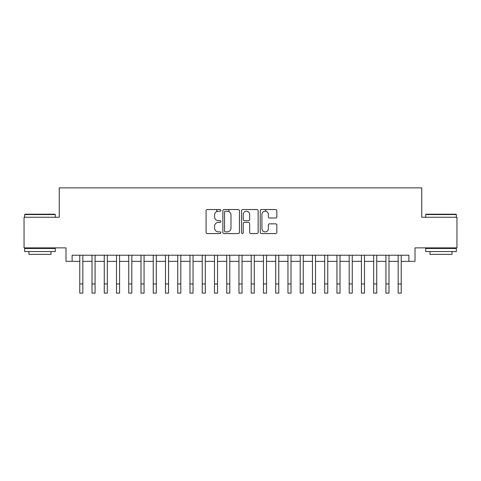 <?xml version="1.0" encoding="UTF-8"?>
<svg xmlns="http://www.w3.org/2000/svg" width="481" height="481" viewBox="0 0 481 481"><rect width="100%" height="100%" fill="white"/><g stroke="black" fill="none" stroke-linecap="round" stroke-linejoin="round"><path stroke-width="0.72" d="M220.905 210.371A0.842 0.842 0 0 0 220.064 209.53L207.293 209.53A1.202 1.202 0 0 0 206.09 210.732L206.09 232.365A1.202 1.202 0 0 0 207.293 233.568L220.064 233.568A0.842 0.842 0 0 0 220.905 232.726A0.842 0.842 0 0 0 220.064 231.884L218.41 231.884A3.848 3.848 0 0 1 214.568 228.042L214.568 226.238A3.848 3.848 0 0 1 218.41 222.39L220.064 222.39A0.842 0.842 0 0 0 220.905 221.549A0.842 0.842 0 0 0 220.064 220.707L218.41 220.707A3.848 3.848 0 0 1 214.568 216.859L214.568 215.061A3.848 3.848 0 0 1 218.41 211.213L220.064 211.213A0.842 0.842 0 0 0 220.905 210.371M275.631 218.001A1.202 1.202 0 0 0 276.834 216.799L276.834 210.732A1.202 1.202 0 0 0 275.631 209.53L261.448 209.53A1.202 1.202 0 0 0 260.245 210.732L260.245 232.365A1.202 1.202 0 0 0 261.448 233.568L275.631 233.568A1.202 1.202 0 0 0 276.834 232.365L276.834 225.036A1.202 1.202 0 0 0 275.631 223.833L269.558 223.833A1.202 1.202 0 0 0 268.356 225.036L268.356 228.673A3.217 3.217 0 0 1 265.139 231.884A3.217 3.217 0 0 1 261.929 228.673L261.929 214.43A3.217 3.217 0 0 1 265.139 211.213A3.217 3.217 0 0 1 268.356 214.43L268.356 216.799A1.202 1.202 0 0 0 269.558 218.001L275.631 218.001M72.114 261.351L72.114 255.225L408.886 255.225L408.886 261.351L415.007 261.351L415.007 247.877L456.95 247.877L456.95 217.262L421.741 217.262L421.741 187.873L59.259 187.873L59.259 217.262L24.05 217.262L24.05 247.877L65.993 247.877L65.993 261.351L79.768 261.351M239.448 210.732A1.202 1.202 0 0 0 238.245 209.53L224.062 209.53A1.202 1.202 0 0 0 222.859 210.732L222.859 232.365A1.202 1.202 0 0 0 224.062 233.568L238.245 233.568A1.202 1.202 0 0 0 239.448 232.365L239.448 210.732M242.755 209.53L256.938 209.53A1.202 1.202 0 0 1 258.141 210.732L258.141 232.365A1.202 1.202 0 0 1 256.938 233.568L250.866 233.568A1.202 1.202 0 0 1 249.663 232.365L249.663 223.593A1.202 1.202 0 0 0 248.461 222.39L244.438 222.39A1.202 1.202 0 0 0 243.236 223.593L243.236 232.726A0.842 0.842 0 0 1 242.394 233.568A0.842 0.842 0 0 1 241.552 232.726L241.552 210.732A1.202 1.202 0 0 1 242.755 209.53M82.834 261.351L92.015 261.351M95.076 261.351L104.263 261.351M107.323 261.351L116.51 261.351M119.571 261.351L128.752 261.351M131.818 261.351L140.999 261.351M144.059 261.351L153.247 261.351M156.307 261.351L165.494 261.351M168.554 261.351L177.742 261.351M180.802 261.351L189.983 261.351M193.043 261.351L202.23 261.351M205.291 261.351L214.478 261.351M217.538 261.351L226.725 261.351M229.786 261.351L238.967 261.351M242.033 261.351L251.214 261.351M254.275 261.351L263.462 261.351M266.522 261.351L275.709 261.351M278.77 261.351L287.957 261.351M291.017 261.351L300.198 261.351M303.258 261.351L312.446 261.351M315.506 261.351L324.693 261.351M327.753 261.351L336.94 261.351M340.001 261.351L349.182 261.351M352.248 261.351L361.429 261.351M364.49 261.351L373.677 261.351M376.737 261.351L385.924 261.351M388.985 261.351L398.166 261.351M401.232 261.351L408.886 261.351M225.385 211.213A0.842 0.842 0 0 0 224.543 212.055L224.543 231.042A0.842 0.842 0 0 0 225.385 231.884L227.128 231.884A3.848 3.848 0 0 0 230.976 228.042L230.976 215.061A3.848 3.848 0 0 0 227.128 211.213L225.385 211.213M249.663 214.49A3.217 3.217 0 0 0 246.452 211.273A3.217 3.217 0 0 0 243.236 214.49L243.236 219.504A1.202 1.202 0 0 0 244.438 220.707L248.461 220.707A1.202 1.202 0 0 0 249.663 219.504L249.663 214.49M79.768 283.94L82.834 283.94L82.834 293.127L79.768 293.127L79.768 255.225M82.834 283.94L82.834 255.225M25.03 214.201L54.912 214.201L55.279 214.568L24.663 214.568L25.03 214.201M39.971 251.551L24.663 251.551L24.663 248.491L55.279 248.491L55.279 251.551L39.971 251.551M50.992 251.551L50.992 254.371L28.95 254.371L28.95 251.551M426.088 214.201L455.97 214.201L456.337 214.568L425.721 214.568L426.088 214.201M441.029 251.551L425.721 251.551L425.721 248.491L456.337 248.491L456.337 251.551L441.029 251.551M452.05 251.551L452.05 254.371L430.008 254.371L430.008 251.551M92.015 293.127L95.076 293.127L92.015 293.127L92.015 255.225M95.076 293.127L95.076 255.225M104.263 293.127L107.323 293.127L104.263 293.127L104.263 255.225M107.323 293.127L107.323 255.225M116.51 293.127L119.571 293.127L116.51 293.127L116.51 255.225M119.571 293.127L119.571 255.225M128.752 293.127L131.818 293.127L128.752 293.127L128.752 255.225M131.818 293.127L131.818 255.225M140.999 293.127L144.059 293.127L140.999 293.127L140.999 255.225M144.059 293.127L144.059 255.225M153.247 293.127L156.307 293.127L153.247 293.127L153.247 255.225M156.307 293.127L156.307 255.225M165.494 293.127L168.554 293.127L165.494 293.127L165.494 255.225M168.554 293.127L168.554 255.225M177.742 293.127L180.802 293.127L177.742 293.127L177.742 255.225M180.802 293.127L180.802 255.225M189.983 293.127L193.043 293.127L189.983 293.127L189.983 255.225M193.043 293.127L193.043 255.225M202.23 293.127L205.291 293.127L202.23 293.127L202.23 255.225M205.291 293.127L205.291 255.225M214.478 293.127L217.538 293.127L214.478 293.127L214.478 255.225M217.538 293.127L217.538 255.225M216.745 211.592L216.745 209.53M226.725 293.127L229.786 293.127L226.725 293.127L226.725 255.225M229.786 293.127L229.786 255.225M228.986 211.694L228.986 209.53M238.967 293.127L242.033 293.127L238.967 293.127L238.967 255.225M242.033 293.127L242.033 255.225M251.214 293.127L254.275 293.127L251.214 293.127L251.214 255.225M254.275 293.127L254.275 255.225M263.462 293.127L266.522 293.127L263.462 293.127L263.462 255.225M266.522 293.127L266.522 255.225M265.728 211.267L265.728 209.53M275.709 293.127L278.77 293.127L275.709 293.127L275.709 255.225M278.77 293.127L278.77 255.225M287.957 293.127L291.017 293.127L287.957 293.127L287.957 255.225M291.017 293.127L291.017 255.225M300.198 293.127L303.258 293.127L300.198 293.127L300.198 255.225M303.258 293.127L303.258 255.225M312.446 293.127L315.506 293.127L312.446 293.127L312.446 255.225M315.506 293.127L315.506 255.225M324.693 293.127L327.753 293.127L324.693 293.127L324.693 255.225M327.753 293.127L327.753 255.225M336.94 293.127L340.001 293.127L336.94 293.127L336.94 255.225M340.001 293.127L340.001 255.225M349.182 293.127L352.248 293.127L349.182 293.127L349.182 255.225M352.248 293.127L352.248 255.225M361.429 293.127L364.49 293.127L361.429 293.127L361.429 255.225M364.49 293.127L364.49 255.225M373.677 293.127L376.737 293.127L373.677 293.127L373.677 255.225M376.737 293.127L376.737 255.225M385.924 293.127L388.985 293.127L385.924 293.127L385.924 255.225M388.985 293.127L388.985 255.225M398.166 293.127L401.232 293.127L398.166 293.127L398.166 255.225M401.232 293.127L401.232 255.225M92.015 283.94L95.076 283.94M104.263 283.94L107.323 283.94M116.51 283.94L119.571 283.94M128.752 283.94L131.818 283.94M140.999 283.94L144.059 283.94M153.247 283.94L156.307 283.94M165.494 283.94L168.554 283.94M177.742 283.94L180.802 283.94M189.983 283.94L193.043 283.94M202.23 283.94L205.291 283.94M214.478 283.94L217.538 283.94M226.725 283.94L229.786 283.94M238.967 283.94L242.033 283.94M251.214 283.94L254.275 283.94M263.462 283.94L266.522 283.94M275.709 283.94L278.77 283.94M287.957 283.94L291.017 283.94M300.198 283.94L303.258 283.94M312.446 283.94L315.506 283.94M324.693 283.94L327.753 283.94M336.94 283.94L340.001 283.94M349.182 283.94L352.248 283.94M361.429 283.94L364.49 283.94M373.677 283.94L376.737 283.94M385.924 283.94L388.985 283.94M398.166 283.94L401.232 283.94M24.663 217.262L24.663 214.568M31.644 248.491L31.644 247.877M48.298 248.491L48.298 247.877M55.279 217.262L55.279 214.568M425.721 217.262L425.721 214.568M432.702 248.491L432.702 247.877M449.356 248.491L449.356 247.877M456.337 217.262L456.337 214.568"/></g></svg>
